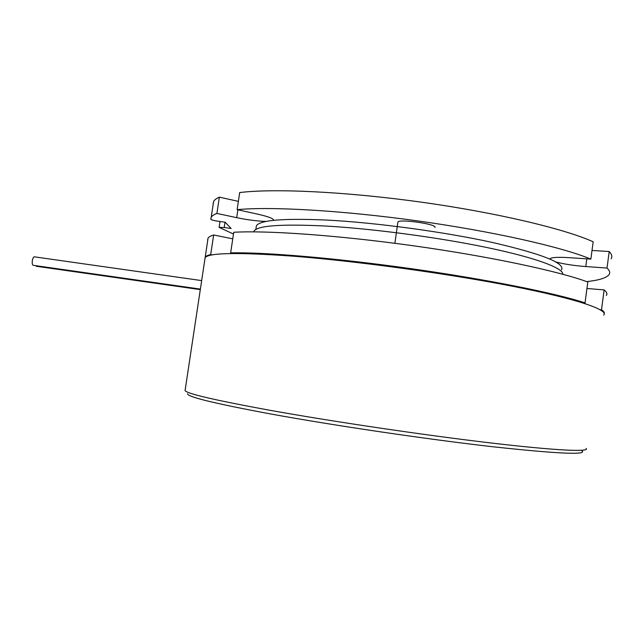 <?xml version="1.0" encoding="UTF-8"?>
<svg xmlns="http://www.w3.org/2000/svg" width="644" height="644" viewBox="0 0 644 644"><rect width="100%" height="100%" fill="white"/><g stroke="black" fill="none" stroke-linecap="round" stroke-linejoin="round"><path stroke-width="0.97" d="M561.552 269.828C565.126 263.09 542.103 253.978 492.491 242.474C443.668 231.76 375.436 222.566 326.862 220.071C283.296 218.171 259.798 220.103 256.368 225.851L256.079 227.799M562.872 274.272C563.323 268.154 536.146 257.801 487.081 247.562C438.113 237.338 372.256 228.62 325.011 225.996C281.066 223.903 257.399 225.617 253.994 231.156L253.704 231.848M434.925 227.453C437.662 224.184 398.894 218.614 397.895 222.132L397.839 222.502M225.006 222.212L224.209 227.525L219.129 227.388L233.474 234.062M611.132 258.832C612.46 256.698 611.816 254.259 609.208 251.522L607.018 268.049C609.667 270.536 610.343 272.726 609.055 274.61C606.495 277.934 599.049 280.269 586.724 281.613M213.591 201.548L211.216 217.286C212.013 215.853 213.913 214.573 216.899 213.438L219.354 197.136C216.336 198.465 214.42 199.938 213.591 201.548L213.1 203.794M211.216 217.286L210.765 219.282C211.337 219.918 213.744 220.562 217.978 221.222L225.207 222.236L231.124 228.491L224.209 227.525M238.369 201.371L219.354 197.136M590.862 259.105L593.164 241.79C564.587 228.845 496.339 212.568 420.427 202.039C344.508 191.501 273.193 188.362 239.689 192.564L237.129 209.654C270.512 206.426 341.779 210.338 417.763 220.924C493.731 231.502 562.14 247.103 590.862 259.105L568.797 257.648C557.72 256.996 551.473 257.367 550.073 258.759L549.984 259.073M609.208 251.522L592.013 250.46M555.78 261.947C563.822 264.088 573.82 265.626 585.774 266.552L607.018 268.049M273.459 220.369L273.515 220.28C273.845 218.67 268.564 216.626 257.672 214.138L237.129 209.654M216.899 213.438L236.694 217.664C247.908 219.974 257.801 221.23 266.391 221.423M606.294 295.475C607.55 293.922 606.825 292.062 604.128 289.905L601.504 309.812L600.111 309.684M604.257 313.741C604.66 312.63 603.742 311.318 601.504 309.812M212.327 254.919L210.693 254.605L213.655 234.98C210.701 235.873 208.841 236.903 208.076 238.087L207.674 239.761M210.693 254.605C207.771 255.266 205.943 256.079 205.219 257.037L204.993 258.534M581.838 302.591L585.042 302.881L587.811 282.016C558.895 271.253 490.285 256.553 414.229 245.903C338.172 235.245 266.97 230.319 233.74 232.267L230.657 252.867L233.949 253.503M585.042 302.881C555.941 293.253 487.146 279.375 411.017 268.661C334.88 257.938 263.742 252.078 230.657 252.867M213.655 234.98L232.758 238.844M586.95 288.488L604.128 289.905M34.494 256.843L34.229 256.811C33.399 257.077 32.772 258.333 32.345 260.595C32.015 263.501 32.345 265.078 33.335 265.32L200.381 289.1M581.621 450.518C588.68 455.179 559.137 453.931 492.998 446.775C427.278 439.313 333.487 425.443 270.617 413.963C214.645 403.522 186.969 396.784 187.605 393.742M586.104 448.417C590.323 452.088 557.479 450.792 490.639 442.935C424.01 435.111 331.378 421.369 269.007 410.123C215.241 400.262 187.259 393.766 185.061 390.626L185.198 389.725M603.702 315.109C609.039 310.046 577.7 299.001 512.036 286.161C446.574 273.354 354.506 260.836 291.643 256.062C237.362 252.255 208.527 252.786 205.122 257.672L204.864 259.379M35.621 265.65L36.386 266.286L200.3 289.623M585.774 266.552L586.805 258.84M236.694 217.664L237.869 209.823M231.325 253.535L231.405 253.012M253.994 231.156L253.889 231.848M256.368 225.851L255.829 229.506M397.895 222.132L394.885 243.295M220.015 221.512L219.129 227.388M208.076 238.087L205.219 257.037M34.229 256.811L201.661 280.599M205.122 257.672L185.061 390.626"/></g></svg>
